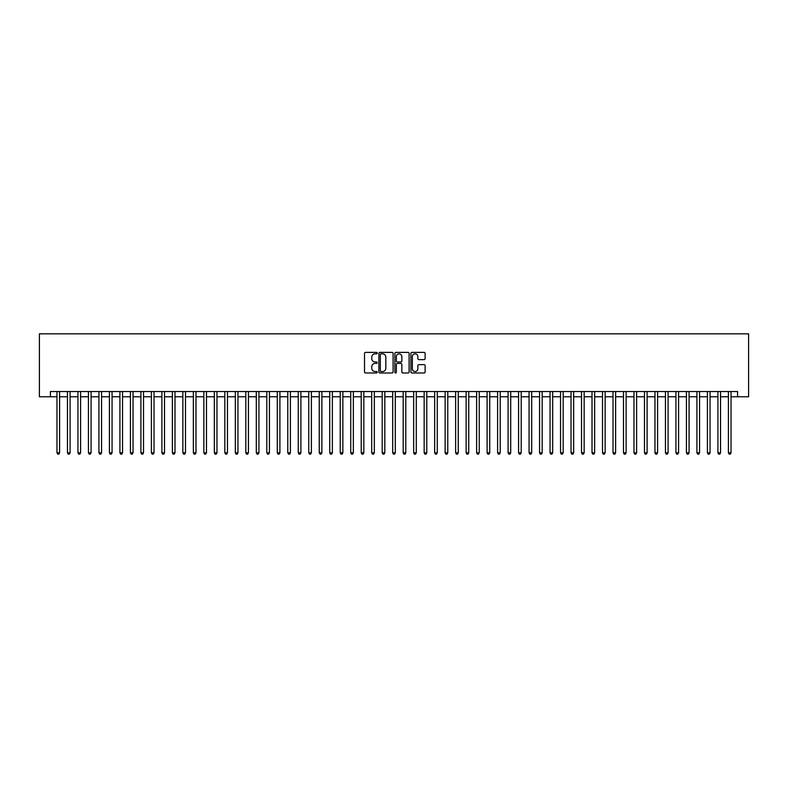 <?xml version="1.0" encoding="UTF-8"?>
<svg xmlns="http://www.w3.org/2000/svg" width="788" height="788" viewBox="0 0 788 788"><rect width="100%" height="100%" fill="white"/><g stroke="black" fill="none" stroke-linecap="round" stroke-linejoin="round"><path stroke-width="1.18" d="M377.216 353.103A0.719 0.719 0 0 0 376.497 352.384L365.553 352.384A1.034 1.034 0 0 0 364.519 353.418L364.519 371.956A1.034 1.034 0 0 0 365.553 372.98L376.497 372.98A0.719 0.719 0 0 0 377.216 372.261A0.719 0.719 0 0 0 376.497 371.542L375.078 371.542A3.3 3.3 0 0 1 371.778 368.242L371.778 366.696A3.3 3.3 0 0 1 375.078 363.406L376.497 363.406A0.719 0.719 0 0 0 377.216 362.687A0.719 0.719 0 0 0 376.497 361.968L375.078 361.968A3.3 3.3 0 0 1 371.778 358.668L371.778 357.122A3.3 3.3 0 0 1 375.078 353.832L376.497 353.832A0.719 0.719 0 0 0 377.216 353.103M424.092 359.643A1.034 1.034 0 0 0 425.126 358.619L425.126 353.418A1.034 1.034 0 0 0 424.092 352.384L411.947 352.384A1.034 1.034 0 0 0 410.912 353.418L410.912 371.956A1.034 1.034 0 0 0 411.947 372.98L424.092 372.98A1.034 1.034 0 0 0 425.126 371.956L425.126 365.671A1.034 1.034 0 0 0 424.092 364.637L418.891 364.637A1.034 1.034 0 0 0 417.867 365.671L417.867 368.784A2.758 2.758 0 0 1 415.109 371.542A2.758 2.758 0 0 1 412.36 368.784L412.36 356.58A2.758 2.758 0 0 1 415.109 353.832A2.758 2.758 0 0 1 417.867 356.58L417.867 358.619A1.034 1.034 0 0 0 418.891 359.643L424.092 359.643M50.412 396.778L50.412 391.538L737.588 391.538L737.588 396.778L748.6 396.778L748.6 333.836L39.4 333.836L39.4 396.778L56.972 396.778M393.104 353.418A1.034 1.034 0 0 0 392.069 352.384L379.914 352.384A1.034 1.034 0 0 0 378.89 353.418L378.89 371.956A1.034 1.034 0 0 0 379.914 372.98L392.069 372.98A1.034 1.034 0 0 0 393.104 371.956L393.104 353.418M395.931 352.384L408.086 352.384A1.034 1.034 0 0 1 409.11 353.418L409.11 371.956A1.034 1.034 0 0 1 408.086 372.98L402.885 372.98A1.034 1.034 0 0 1 401.85 371.956L401.85 364.43A1.034 1.034 0 0 0 400.826 363.406L397.369 363.406A1.034 1.034 0 0 0 396.344 364.43L396.344 372.261A0.719 0.719 0 0 1 395.625 372.98A0.719 0.719 0 0 1 394.896 372.261L394.896 353.418A1.034 1.034 0 0 1 395.931 352.384M59.593 396.778L67.463 396.778M70.083 396.778L77.953 396.778M80.573 396.778L88.443 396.778M91.073 396.778L98.933 396.778M101.563 396.778L109.424 396.778M112.054 396.778L119.924 396.778M122.544 396.778L130.414 396.778M133.034 396.778L140.904 396.778M143.524 396.778L151.394 396.778M154.015 396.778L161.885 396.778M164.505 396.778L172.375 396.778M174.995 396.778L182.865 396.778M185.485 396.778L193.356 396.778M195.976 396.778L203.846 396.778M206.476 396.778L214.336 396.778M216.966 396.778L224.826 396.778M227.456 396.778L235.326 396.778M237.946 396.778L245.817 396.778M248.437 396.778L256.307 396.778M258.927 396.778L266.797 396.778M269.417 396.778L277.287 396.778M279.907 396.778L287.778 396.778M290.398 396.778L298.268 396.778M300.888 396.778L308.758 396.778M311.378 396.778L319.248 396.778M321.878 396.778L329.739 396.778M332.369 396.778L340.229 396.778M342.859 396.778L350.729 396.778M353.349 396.778L361.219 396.778M363.839 396.778L371.709 396.778M374.33 396.778L382.2 396.778M384.82 396.778L392.69 396.778M395.31 396.778L403.18 396.778M405.8 396.778L413.67 396.778M416.291 396.778L424.161 396.778M426.781 396.778L434.651 396.778M437.271 396.778L445.141 396.778M447.771 396.778L455.631 396.778M458.261 396.778L466.122 396.778M468.752 396.778L476.622 396.778M479.242 396.778L487.112 396.778M489.732 396.778L497.602 396.778M500.222 396.778L508.093 396.778M510.713 396.778L518.583 396.778M521.203 396.778L529.073 396.778M531.693 396.778L539.563 396.778M542.183 396.778L550.054 396.778M552.674 396.778L560.544 396.778M563.174 396.778L571.034 396.778M573.664 396.778L581.524 396.778M584.154 396.778L592.024 396.778M594.644 396.778L602.515 396.778M605.135 396.778L613.005 396.778M615.625 396.778L623.495 396.778M626.115 396.778L633.985 396.778M636.605 396.778L644.476 396.778M647.096 396.778L654.966 396.778M657.586 396.778L665.456 396.778M668.076 396.778L675.946 396.778M678.576 396.778L686.437 396.778M689.067 396.778L696.927 396.778M699.557 396.778L707.427 396.778M710.047 396.778L717.917 396.778M720.537 396.778L728.408 396.778M731.028 396.778L737.588 396.778M381.047 353.832A0.719 0.719 0 0 0 380.328 354.551L380.328 370.823A0.719 0.719 0 0 0 381.047 371.542L382.544 371.542A3.3 3.3 0 0 0 385.834 368.242L385.834 357.122A3.3 3.3 0 0 0 382.544 353.832L381.047 353.832M401.85 356.639A2.758 2.758 0 0 0 399.102 353.881A2.758 2.758 0 0 0 396.344 356.639L396.344 360.934A1.034 1.034 0 0 0 397.369 361.968L400.826 361.968A1.034 1.034 0 0 0 401.85 360.934L401.85 356.639M59.593 391.538L59.593 452.804L56.972 452.804L56.972 391.538M59.593 452.804L58.805 454.164L57.76 454.164L56.972 452.804M70.083 391.538L70.083 452.804L67.463 452.804L67.463 391.538M70.083 452.804L69.305 454.164L68.251 454.164L67.463 452.804M80.573 391.538L80.573 452.804L77.953 452.804L77.953 391.538M80.573 452.804L79.795 454.164L78.741 454.164L77.953 452.804M91.073 391.538L91.073 452.804L88.443 452.804L88.443 391.538M91.073 452.804L90.285 454.164L89.231 454.164L88.443 452.804M101.563 391.538L101.563 452.804L98.933 452.804L98.933 391.538M101.563 452.804L100.775 454.164L99.721 454.164L98.933 452.804M112.054 391.538L112.054 452.804L109.424 452.804L109.424 391.538M112.054 452.804L111.266 454.164L110.212 454.164L109.424 452.804M122.544 391.538L122.544 452.804L119.924 452.804L119.924 391.538M122.544 452.804L121.756 454.164L120.702 454.164L119.924 452.804M133.034 391.538L133.034 452.804L130.414 452.804L130.414 391.538M133.034 452.804L132.246 454.164L131.202 454.164L130.414 452.804M143.524 391.538L143.524 452.804L140.904 452.804L140.904 391.538M143.524 452.804L142.736 454.164L141.692 454.164L140.904 452.804M154.015 391.538L154.015 452.804L151.394 452.804L151.394 391.538M154.015 452.804L153.227 454.164L152.183 454.164L151.394 452.804M164.505 391.538L164.505 452.804L161.885 452.804L161.885 391.538M164.505 452.804L163.717 454.164L162.673 454.164L161.885 452.804M174.995 391.538L174.995 452.804L172.375 452.804L172.375 391.538M174.995 452.804L174.207 454.164L173.163 454.164L172.375 452.804M185.485 391.538L185.485 452.804L182.865 452.804L182.865 391.538M185.485 452.804L184.697 454.164L183.653 454.164L182.865 452.804M195.976 391.538L195.976 452.804L193.356 452.804L193.356 391.538M195.976 452.804L195.197 454.164L194.143 454.164L193.356 452.804M206.476 391.538L206.476 452.804L203.846 452.804L203.846 391.538M206.476 452.804L205.688 454.164L204.634 454.164L203.846 452.804M216.966 391.538L216.966 452.804L214.336 452.804L214.336 391.538M216.966 452.804L216.178 454.164L215.124 454.164L214.336 452.804M227.456 391.538L227.456 452.804L224.826 452.804L224.826 391.538M227.456 452.804L226.668 454.164L225.614 454.164L224.826 452.804M237.946 391.538L237.946 452.804L235.326 452.804L235.326 391.538M237.946 452.804L237.158 454.164L236.104 454.164L235.326 452.804M248.437 391.538L248.437 452.804L245.817 452.804L245.817 391.538M248.437 452.804L247.649 454.164L246.605 454.164L245.817 452.804M258.927 391.538L258.927 452.804L256.307 452.804L256.307 391.538M258.927 452.804L258.139 454.164L257.095 454.164L256.307 452.804M269.417 391.538L269.417 452.804L266.797 452.804L266.797 391.538M269.417 452.804L268.629 454.164L267.585 454.164L266.797 452.804M279.907 391.538L279.907 452.804L277.287 452.804L277.287 391.538M279.907 452.804L279.119 454.164L278.075 454.164L277.287 452.804M290.398 391.538L290.398 452.804L287.778 452.804L287.778 391.538M290.398 452.804L289.61 454.164L288.566 454.164L287.778 452.804M300.888 391.538L300.888 452.804L298.268 452.804L298.268 391.538M300.888 452.804L300.1 454.164L299.056 454.164L298.268 452.804M311.378 391.538L311.378 452.804L308.758 452.804L308.758 391.538M311.378 452.804L310.6 454.164L309.546 454.164L308.758 452.804M321.878 391.538L321.878 452.804L319.248 452.804L319.248 391.538M321.878 452.804L321.09 454.164L320.036 454.164L319.248 452.804M332.369 391.538L332.369 452.804L329.739 452.804L329.739 391.538M332.369 452.804L331.581 454.164L330.527 454.164L329.739 452.804M342.859 391.538L342.859 452.804L340.229 452.804L340.229 391.538M342.859 452.804L342.071 454.164L341.017 454.164L340.229 452.804M353.349 391.538L353.349 452.804L350.729 452.804L350.729 391.538M353.349 452.804L352.561 454.164L351.507 454.164L350.729 452.804M363.839 391.538L363.839 452.804L361.219 452.804L361.219 391.538M363.839 452.804L363.051 454.164L361.997 454.164L361.219 452.804M374.33 391.538L374.33 452.804L371.709 452.804L371.709 391.538M374.33 452.804L373.542 454.164L372.497 454.164L371.709 452.804M384.82 391.538L384.82 452.804L382.2 452.804L382.2 391.538M384.82 452.804L384.032 454.164L382.988 454.164L382.2 452.804M395.31 391.538L395.31 452.804L392.69 452.804L392.69 391.538M395.31 452.804L394.522 454.164L393.478 454.164L392.69 452.804M405.8 391.538L405.8 452.804L403.18 452.804L403.18 391.538M405.8 452.804L405.012 454.164L403.968 454.164L403.18 452.804M416.291 391.538L416.291 452.804L413.67 452.804L413.67 391.538M416.291 452.804L415.503 454.164L414.458 454.164L413.67 452.804M426.781 391.538L426.781 452.804L424.161 452.804L424.161 391.538M426.781 452.804L426.003 454.164L424.949 454.164L424.161 452.804M437.271 391.538L437.271 452.804L434.651 452.804L434.651 391.538M437.271 452.804L436.493 454.164L435.439 454.164L434.651 452.804M447.771 391.538L447.771 452.804L445.141 452.804L445.141 391.538M447.771 452.804L446.983 454.164L445.929 454.164L445.141 452.804M458.261 391.538L458.261 452.804L455.631 452.804L455.631 391.538M458.261 452.804L457.473 454.164L456.419 454.164L455.631 452.804M468.752 391.538L468.752 452.804L466.122 452.804L466.122 391.538M468.752 452.804L467.964 454.164L466.91 454.164L466.122 452.804M479.242 391.538L479.242 452.804L476.622 452.804L476.622 391.538M479.242 452.804L478.454 454.164L477.4 454.164L476.622 452.804M489.732 391.538L489.732 452.804L487.112 452.804L487.112 391.538M489.732 452.804L488.944 454.164L487.9 454.164L487.112 452.804M500.222 391.538L500.222 452.804L497.602 452.804L497.602 391.538M500.222 452.804L499.434 454.164L498.39 454.164L497.602 452.804M510.713 391.538L510.713 452.804L508.093 452.804L508.093 391.538M510.713 452.804L509.925 454.164L508.881 454.164L508.093 452.804M521.203 391.538L521.203 452.804L518.583 452.804L518.583 391.538M521.203 452.804L520.415 454.164L519.371 454.164L518.583 452.804M531.693 391.538L531.693 452.804L529.073 452.804L529.073 391.538M531.693 452.804L530.905 454.164L529.861 454.164L529.073 452.804M542.183 391.538L542.183 452.804L539.563 452.804L539.563 391.538M542.183 452.804L541.395 454.164L540.351 454.164L539.563 452.804M552.674 391.538L552.674 452.804L550.054 452.804L550.054 391.538M552.674 452.804L551.895 454.164L550.842 454.164L550.054 452.804M563.174 391.538L563.174 452.804L560.544 452.804L560.544 391.538M563.174 452.804L562.386 454.164L561.332 454.164L560.544 452.804M573.664 391.538L573.664 452.804L571.034 452.804L571.034 391.538M573.664 452.804L572.876 454.164L571.822 454.164L571.034 452.804M584.154 391.538L584.154 452.804L581.524 452.804L581.524 391.538M584.154 452.804L583.366 454.164L582.312 454.164L581.524 452.804M594.644 391.538L594.644 452.804L592.024 452.804L592.024 391.538M594.644 452.804L593.856 454.164L592.803 454.164L592.024 452.804M605.135 391.538L605.135 452.804L602.515 452.804L602.515 391.538M605.135 452.804L604.347 454.164L603.303 454.164L602.515 452.804M615.625 391.538L615.625 452.804L613.005 452.804L613.005 391.538M615.625 452.804L614.837 454.164L613.793 454.164L613.005 452.804M626.115 391.538L626.115 452.804L623.495 452.804L623.495 391.538M626.115 452.804L625.327 454.164L624.283 454.164L623.495 452.804M636.605 391.538L636.605 452.804L633.985 452.804L633.985 391.538M636.605 452.804L635.817 454.164L634.773 454.164L633.985 452.804M647.096 391.538L647.096 452.804L644.476 452.804L644.476 391.538M647.096 452.804L646.308 454.164L645.264 454.164L644.476 452.804M657.586 391.538L657.586 452.804L654.966 452.804L654.966 391.538M657.586 452.804L656.798 454.164L655.754 454.164L654.966 452.804M668.076 391.538L668.076 452.804L665.456 452.804L665.456 391.538M668.076 452.804L667.298 454.164L666.244 454.164L665.456 452.804M678.576 391.538L678.576 452.804L675.946 452.804L675.946 391.538M678.576 452.804L677.788 454.164L676.734 454.164L675.946 452.804M689.067 391.538L689.067 452.804L686.437 452.804L686.437 391.538M689.067 452.804L688.279 454.164L687.225 454.164L686.437 452.804M699.557 391.538L699.557 452.804L696.927 452.804L696.927 391.538M699.557 452.804L698.769 454.164L697.715 454.164L696.927 452.804M710.047 391.538L710.047 452.804L707.427 452.804L707.427 391.538M710.047 452.804L709.259 454.164L708.205 454.164L707.427 452.804M720.537 391.538L720.537 452.804L717.917 452.804L717.917 391.538M720.537 452.804L719.749 454.164L718.695 454.164L717.917 452.804M731.028 391.538L731.028 452.804L728.408 452.804L728.408 391.538M731.028 452.804L730.24 454.164L729.195 454.164L728.408 452.804"/></g></svg>
